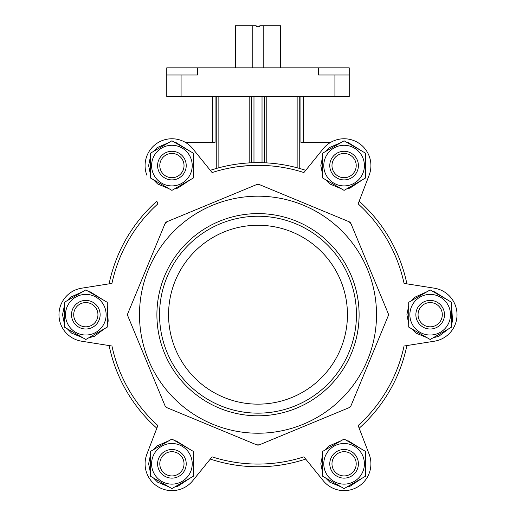 <?xml version="1.0" encoding="UTF-8"?>
<svg xmlns="http://www.w3.org/2000/svg" width="516" height="516" viewBox="0 0 516 516"><rect width="100%" height="100%" fill="white"/><g stroke="black" fill="none" stroke-linecap="round" stroke-linejoin="round"><path stroke-width="0.77" d="M252.808 67.841L252.808 25.8L256.213 25.8L256.213 26.697L259.787 26.697L259.787 25.8L280.639 25.8L280.639 67.841M263.192 67.841L263.192 25.8M235.361 67.841L235.361 25.8L252.808 25.8M349.235 67.841L349.235 96.46L334.923 96.46L334.923 74.994L318.559 74.994L318.559 67.841L349.235 67.841M334.923 96.46L166.765 96.46L166.765 67.841L318.559 67.841M166.765 74.994L197.441 74.994L197.441 67.841M334.923 74.994L349.235 74.994M215.069 96.46L215.069 142.339L185.296 142.339M330.704 142.339L300.931 142.339L300.931 96.46M249.196 165.591L238.727 166.584M220.642 170.08L218.861 170.551M251.292 162.798L251.292 96.46M264.708 162.798L264.708 96.46M212.386 142.339L212.386 96.46M303.614 142.339L303.614 96.46M81.618 288.199L109.108 283.839A152.052 152.052 0 0 1 156.825 201.195L157.857 203.878A149.369 149.369 0 0 0 111.946 283.387L81.618 288.199A26.832 26.832 0 0 0 81.618 341.205L111.946 346.017A149.369 149.369 0 0 0 157.857 425.532L146.86 454.209A26.832 26.832 0 0 0 192.758 480.706L212.095 456.847A149.369 149.369 0 0 0 303.905 456.847L323.242 480.706A26.832 26.832 0 0 0 369.14 454.209L358.143 425.532A149.369 149.369 0 0 0 404.054 346.017L434.382 341.205A26.832 26.832 0 0 0 434.382 288.199L404.054 283.387A149.369 149.369 0 0 0 358.143 203.878L369.14 175.201A26.832 26.832 0 0 0 323.242 148.698L303.905 172.563A149.369 149.369 0 0 0 212.095 172.563L192.758 148.698A26.832 26.832 0 0 0 146.86 175.201M146.86 454.209L156.825 428.216A152.052 152.052 0 0 1 109.108 345.565L81.618 341.205M323.242 480.706L305.717 459.079A152.052 152.052 0 0 1 210.283 459.079L192.758 480.706M434.382 341.205L406.892 345.565A152.052 152.052 0 0 1 359.175 428.216L369.14 454.209M369.14 175.201L359.175 201.195A152.052 152.052 0 0 1 406.892 283.839L434.382 288.199M166.952 221.719A3.58 3.58 0 0 0 165.017 223.654L127.871 313.335A3.58 3.58 0 0 0 127.871 316.076L165.017 405.75A3.58 3.58 0 0 0 166.952 407.685L256.633 444.837A3.58 3.58 0 0 0 259.367 444.837L349.048 407.685A3.58 3.58 0 0 0 350.983 405.75L388.129 316.076A3.58 3.58 0 0 0 388.129 313.335L350.983 223.654A3.58 3.58 0 0 0 349.048 221.719L259.367 184.573A3.58 3.58 0 0 0 256.633 184.573L166.952 221.719L165.017 223.654M210.283 170.332A152.052 152.052 0 0 1 305.717 170.332M259.367 184.573L256.633 184.573M350.983 223.654L349.048 221.719M388.129 316.076L388.129 313.335M349.048 407.685L350.983 405.75M256.633 444.837L259.367 444.837M165.017 405.75L166.952 407.685M127.871 313.335L127.871 316.076M139.488 314.702A118.512 118.512 0 0 1 317.256 212.07A118.512 118.512 0 0 1 317.256 417.341A118.512 118.512 0 0 1 139.488 314.702M156.903 314.702A101.097 101.097 0 0 1 308.549 227.15A101.097 101.097 0 0 1 308.549 402.261A101.097 101.097 0 0 1 156.903 314.702M418.063 314.702A12.113 12.113 0 0 1 436.239 304.208A12.113 12.113 0 0 1 436.239 325.196A12.113 12.113 0 0 1 418.063 314.702M415.87 314.702A14.313 14.313 0 0 1 437.336 302.312A14.313 14.313 0 0 1 437.336 327.099A14.313 14.313 0 0 1 415.87 314.702M409.865 314.702A20.311 20.311 0 0 1 440.335 297.113A20.311 20.311 0 0 1 440.335 332.298A20.311 20.311 0 0 1 409.865 314.702M451.648 302.312L430.176 289.915L408.711 302.312L408.711 327.099L430.176 339.489L451.648 327.099L451.648 302.312M73.704 314.702A12.113 12.113 0 0 1 91.88 304.208A12.113 12.113 0 0 1 91.88 325.196A12.113 12.113 0 0 1 73.704 314.702M71.511 314.702A14.313 14.313 0 0 1 92.977 302.312A14.313 14.313 0 0 1 92.977 327.099A14.313 14.313 0 0 1 71.511 314.702M65.506 314.702A20.311 20.311 0 0 1 95.976 297.113A20.311 20.311 0 0 1 95.976 332.298A20.311 20.311 0 0 1 65.506 314.702M107.289 302.312L85.824 289.915L64.352 302.312L64.352 327.099L85.824 339.489L107.289 327.099L107.289 302.312M159.792 165.591A12.113 12.113 0 0 1 177.968 155.097A12.113 12.113 0 0 1 177.968 176.085A12.113 12.113 0 0 1 159.792 165.591M157.599 165.591A14.313 14.313 0 0 1 179.065 153.2A14.313 14.313 0 0 1 179.065 177.988A14.313 14.313 0 0 1 157.599 165.591M151.594 165.591A20.311 20.311 0 0 1 182.064 148.002A20.311 20.311 0 0 1 182.064 183.186A20.311 20.311 0 0 1 151.594 165.591M171.912 140.804L150.446 153.2L150.446 177.988L171.912 190.378L193.377 177.988L193.377 153.2L171.912 140.804M331.975 463.813A12.113 12.113 0 0 1 350.145 453.325A12.113 12.113 0 0 1 350.145 474.307A12.113 12.113 0 0 1 331.975 463.813M329.776 463.813A14.313 14.313 0 0 1 351.248 451.423A14.313 14.313 0 0 1 351.248 476.21A14.313 14.313 0 0 1 329.776 463.813M323.777 463.813A20.311 20.311 0 0 1 354.247 446.224A20.311 20.311 0 0 1 354.247 481.409A20.311 20.311 0 0 1 323.777 463.813M344.088 439.026L322.623 451.423L322.623 476.21L344.088 488.6L365.554 476.21L365.554 451.423L344.088 439.026M331.975 165.591A12.113 12.113 0 0 1 350.145 155.097A12.113 12.113 0 0 1 350.145 176.085A12.113 12.113 0 0 1 331.975 165.591M329.776 165.591A14.313 14.313 0 0 1 351.248 153.2A14.313 14.313 0 0 1 351.248 177.988A14.313 14.313 0 0 1 329.776 165.591M323.777 165.591A20.311 20.311 0 0 1 354.247 148.002A20.311 20.311 0 0 1 354.247 183.186A20.311 20.311 0 0 1 323.777 165.591M365.554 153.2L344.088 140.804L322.623 153.2L322.623 177.988L344.088 190.378L365.554 177.988L365.554 153.2M159.792 463.813A12.113 12.113 0 0 1 177.968 453.325A12.113 12.113 0 0 1 177.968 474.307A12.113 12.113 0 0 1 159.792 463.813M157.599 463.813A14.313 14.313 0 0 1 179.065 451.423A14.313 14.313 0 0 1 179.065 476.21A14.313 14.313 0 0 1 157.599 463.813M151.594 463.813A20.311 20.311 0 0 1 182.064 446.224A20.311 20.311 0 0 1 182.064 481.409A20.311 20.311 0 0 1 151.594 463.813M193.377 451.423L171.912 439.026L150.446 451.423L150.446 476.21L171.912 488.6L193.377 476.21L193.377 451.423M159.547 314.702A98.453 98.453 0 0 1 307.226 229.439A98.453 98.453 0 0 1 307.226 399.965A98.453 98.453 0 0 1 159.547 314.702M168.558 314.702A89.442 89.442 0 0 1 302.724 237.244A89.442 89.442 0 0 1 302.724 392.166A89.442 89.442 0 0 1 168.558 314.702M181.077 96.46L181.077 74.994M216.249 168.493L216.249 96.46M299.751 168.493L299.751 96.46M249.196 162.901L249.196 96.46M218.861 167.771L218.861 96.46M253.975 162.701L253.975 96.46M262.025 162.701L262.025 96.46M266.804 162.901L266.804 96.46M297.139 167.771L297.139 96.46M408.711 305.711L406.905 314.702L408.711 323.693M411.658 328.802L415.915 333.091L427.235 337.793M433.124 337.787L438.748 336.342L448.701 328.802M451.648 323.693L452.526 321.197L451.648 305.711M448.701 300.609L434.543 291.843L433.124 291.617M427.235 291.617L414.787 297.248L411.658 300.609M64.352 305.711L62.546 314.702L64.352 323.693M67.299 328.802L71.556 333.091L82.876 337.793M88.765 337.787L94.389 336.342L104.342 328.802M107.289 323.693L108.173 321.197L107.289 305.711M104.342 300.609L90.184 291.843L88.765 291.617M82.876 291.617L70.428 297.248L67.299 300.609M150.446 156.6L148.634 165.591L150.446 174.582M153.394 179.684L157.644 183.98L168.964 188.675M174.86 188.675L177.697 188.134L190.43 179.684M193.377 174.582L193.377 156.6M190.43 151.498L176.272 142.732L174.86 142.506M168.964 142.506L157.077 147.66L153.394 151.498M322.623 454.822L320.817 463.813L322.623 472.804M325.57 477.913L329.827 482.202L341.14 486.904M347.036 486.904L349.88 486.356L362.606 477.913M365.554 472.804L365.554 454.822M362.606 449.72L348.448 440.954L347.036 440.728M341.14 440.728L329.253 445.882L325.57 449.72M322.623 156.6L320.817 165.591L322.623 174.582M325.57 179.684L329.827 183.98L341.14 188.675M347.036 188.675L349.88 188.134L362.606 179.684M365.554 174.582L365.554 156.6M362.606 151.498L348.448 142.732L347.036 142.506M341.14 142.506L329.253 147.66L325.57 151.498M150.446 454.822L148.634 463.813L150.446 472.804M153.394 477.913L157.644 482.202L168.964 486.904M174.86 486.904L177.697 486.356L190.43 477.913M193.377 472.804L193.377 454.822M190.43 449.72L176.272 440.954L174.86 440.728M168.964 440.728L157.077 445.882L153.394 449.72"/></g></svg>
